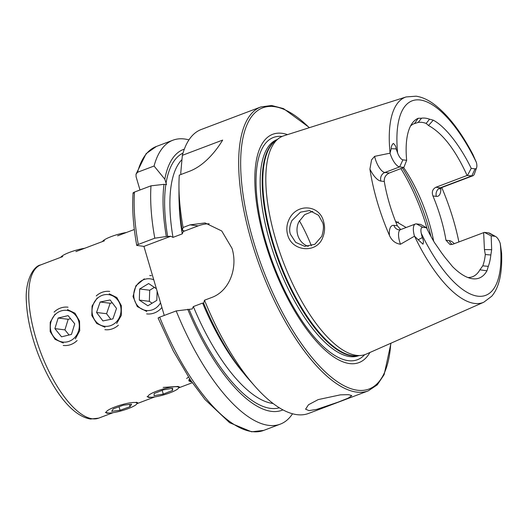 <?xml version="1.0" encoding="UTF-8"?>
<svg xmlns="http://www.w3.org/2000/svg" width="528" height="528" viewBox="0 0 528 528"><rect width="100%" height="100%" fill="white"/><g stroke="black" fill="none" stroke-linecap="round" stroke-linejoin="round"><path stroke-width="0.79" d="M55.275 314.483A15.946 14.474 -82.9 0 0 53.889 336.983A15.946 14.474 -82.9 0 0 74.349 337.966A15.946 14.474 -82.9 0 0 75.735 315.467A15.946 14.474 -82.9 0 0 55.275 314.483M63.228 345.451A19.272 17.497 -82.9 0 0 77.141 340.514M54.886 328.627L61.538 336.824L71.465 334.415L74.738 323.822L68.086 315.625L58.153 318.034L54.886 328.627L64.911 329.881L68.185 319.282L58.153 318.034M67.993 307.197A19.272 17.497 -82.9 0 0 54.08 312.134M70.58 318.701L68.185 319.282M64.911 329.881L69.069 334.996M163.482 388.931A15.946 2.891 163.6 0 0 149.134 397.122A15.946 2.891 163.6 0 0 163.258 395.017A15.946 2.891 163.6 0 0 178.127 388.588A15.946 2.891 163.6 0 0 163.482 388.931M154.15 393.525L154.07 395.65L163.291 394.093L172.583 390.423L172.663 388.298L163.449 389.849L154.15 393.525M171.996 388.41L172.583 390.423M162.188 390.35L163.291 394.093M97.37 298.34A15.946 14.474 -82.9 0 0 95.291 320.793A15.946 14.474 -82.9 0 0 115.691 322.549A15.946 14.474 -82.9 0 0 117.77 300.095A15.946 14.474 -82.9 0 0 97.37 298.34M104.947 329.67A19.272 17.497 -82.9 0 0 118.397 325.169M96.545 312.477L102.934 320.925L112.919 318.892L116.516 308.411L110.128 299.97L100.142 302.003L96.545 312.477L106.57 313.724L110.167 303.25L100.142 302.003M109.712 291.416A19.272 17.497 -82.9 0 0 96.261 295.918M112.286 302.821L110.167 303.25M106.57 313.724L110.801 319.321M188.529 377.111A19.272 3.491 163.6 0 0 186.674 378.51M190.225 379.685A15.946 2.891 163.6 0 0 190.852 381.348A15.946 2.891 163.6 0 0 191.4 381.427M153.76 279.794A15.946 14.474 -82.9 0 0 148.797 278.744A15.946 14.474 -82.9 0 0 133.762 294.439A15.946 14.474 -82.9 0 0 147.701 310.589A15.946 14.474 -82.9 0 0 160.532 302.801M146.665 313.889A19.272 17.497 -82.9 0 0 148.381 314.008A19.272 17.497 -82.9 0 0 161.911 307.494M154.4 287.384L149.714 290.222L139.682 288.974L139.3 300.082L147.866 305.778L156.816 300.359L157.126 291.232M139.682 288.974L148.632 283.556L156.38 288.704M151.43 275.642A19.272 17.497 -82.9 0 0 149.714 275.517M149.714 290.222L149.332 301.336L152.13 303.197M149.332 301.336L139.3 300.082M109.659 409.286A15.946 2.891 163.6 0 0 107.415 412.903A15.946 2.891 163.6 0 0 133.643 406.223A15.946 2.891 163.6 0 0 136.409 404.369A15.946 2.891 163.6 0 0 128.608 403.095A15.946 2.891 163.6 0 0 109.659 409.286M111.705 411.345L120.074 410.276L130.02 406.685L131.597 404.158L123.229 405.227L113.282 408.824L111.705 411.345M129.36 404.448L130.02 406.685M119.031 406.745L120.074 410.276M289.212 219.146C296.736 203.095 319.651 204.56 323.598 221.621C325.109 227.014 324.845 232.274 322.793 237.402C317.044 253.79 291.905 251.803 287.641 234.802C286.189 229.416 286.711 224.202 289.212 219.146M322.549 222.506L318.562 215.292L309.514 210.54L300.478 212.164L291.938 220.539C289.555 225.852 289.047 230.419 290.413 234.234L295.66 242.345L304.682 246.352L314.827 244.306L321.776 236.32C323.684 230.122 323.941 225.515 322.549 222.506M178.682 387.73L179.474 386.971L177.969 386.45L163.165 387.413M136.963 403.511L137.755 402.752L136.25 402.23M116.668 323.492L121.341 315.374L121.328 305.639L116.833 297.548L109.21 293.786M75.352 338.884L79.728 330.719L79.537 321.136L75.022 313.236L67.492 309.566M189.143 379.262L188.839 380.714L190.483 381.718L191.618 381.751M147.121 396.495L148.764 397.498L152.427 397.181M105.402 412.269L107.045 413.279L110.708 412.962M318.219 399.59L340.388 394.845L348.559 394.667L351.813 395.591L348.335 398.066L338.276 402.092L316.833 409.358L308.986 410.612L305.593 409.193L308.497 404.738L318.219 399.59M440.867 187.922A20.348 7.696 69.3 0 1 436.352 196.376A6.745 6.125 97.1 0 1 440.319 187.803L471.821 175.89A13.603 5.141 69.3 0 0 472.85 175.784A13.603 5.141 69.3 0 0 474.401 173.93L476.606 167.686A8.059 3.049 69.3 0 0 476.408 162.466L472.923 154.506C460.607 131.089 447.454 114.193 433.448 103.818C427.647 99.607 421.879 97.06 416.137 96.188L406.138 96.941A109.758 41.521 69.3 0 0 390.086 153.061L391.182 148.718C391.189 146.573 391.895 144.804 393.307 143.425C395.063 144.758 396.013 146.573 396.145 148.883L397.617 153.008A8.336 3.155 -110.7 0 0 402.917 159.852L406.659 160.321L403.861 167.422L389.235 173.045C385.651 174.841 384.001 177.659 384.298 181.5A81.913 30.987 -110.7 0 0 389.38 203.458A81.913 30.987 -110.7 0 0 397.327 225.773L400.726 229.555M402.917 159.852L399.656 166.894L384.846 172.498A6.745 6.125 -82.9 0 0 380.879 181.071A20.625 7.801 -110.7 0 1 369.917 169.112A110.959 41.969 69.3 0 0 377.289 201.953A110.959 41.969 69.3 0 0 389.42 235.376C391.703 240.55 395.393 243.507 400.488 244.24L414.487 236.188L422.961 244.187C423.727 242.147 423.496 239.969 422.268 237.64L421.252 233.31A103.983 39.336 69.3 0 0 477.708 296.175A103.983 39.336 69.3 0 0 500.267 243.527L501.6 253.103C502.366 273.28 499.079 287.661 491.726 296.234L483.787 302.221L366.313 354.077A116.701 44.147 69.3 0 1 360.703 355.469A116.701 44.147 69.3 0 1 275.609 239.21A116.701 44.147 69.3 0 1 278.626 138.475A116.701 44.147 69.3 0 1 283.754 135.815L406.138 96.941M403.861 167.422L399.656 166.894A13.88 5.247 -110.7 0 1 390.053 153.173L390.086 153.061M369.917 169.112L371.573 159.839L374.623 156.347L390.053 153.173M312.774 211.339L304.603 214.691L298.709 222.044C296.809 226.327 296.492 230.696 297.759 235.151C299.086 239.54 301.673 242.88 305.514 245.17L308.22 246.418M433.666 241.21A81.913 30.987 69.3 0 0 429.185 222.697A81.913 30.987 69.3 0 0 403.636 167.554M287.516 134.614A122.021 46.154 69.3 0 0 265.056 242.088A122.021 46.154 69.3 0 0 369.923 352.48M368.287 390.852A151.78 57.413 69.3 0 1 251.414 241.019A151.78 57.413 69.3 0 1 260.891 106.933L201.201 129.512A151.78 57.413 69.3 0 0 182.365 155.324L222.658 140.085C216.678 150.091 204.732 165.581 189.354 171.316L179.289 175.124A151.78 57.413 69.3 0 0 178.959 185.559A151.78 57.413 69.3 0 0 183.091 227.489L190.007 224.869L205.088 222.935L221.734 230.967L232.016 248.358C238.062 267.742 229.555 291.218 211.418 297.601L204.501 300.221A151.78 57.413 69.3 0 0 254.826 386.133A151.78 57.413 69.3 0 0 308.596 413.431L368.287 390.852L377.276 384.846L384.133 374.629L390.997 343.18M467.089 175.474L471.821 175.89L475.075 168.848L471.227 168.373C462.726 150.658 447.586 127.829 433.264 120.166L428.505 125.512C442.616 133.241 455.479 149.893 467.089 175.474L435.93 187.262C432.557 189.077 431.561 191.974 432.94 195.954A81.913 30.987 -110.7 0 1 440.88 218.269A81.913 30.987 -110.7 0 1 445.969 240.227L450.107 244.609L452.707 244.266L484.374 232.373L491.172 235.838L494.934 236.306A8.059 3.049 -110.7 0 1 495.733 236.59A8.059 3.049 -110.7 0 1 500.267 243.527M467.887 277.523A81.913 30.987 69.3 0 0 472.481 276.745A81.913 30.987 69.3 0 0 479.912 269.801L482.777 265.835A81.913 30.987 69.3 0 0 485.305 254.536L484.433 249.566L483.641 232.564M458.872 241.93A111.923 42.339 69.3 0 0 453.374 219.826A111.923 42.339 69.3 0 0 441.758 187.546M421.252 233.31A8.336 3.155 69.3 0 1 422.77 227.311L426.512 227.779A85.529 32.353 69.3 0 0 434.471 242.57L438.583 248.47A84.691 32.036 69.3 0 0 448.265 261.36L452.463 266.528A85.529 32.353 69.3 0 0 471.187 278.52A85.529 32.353 69.3 0 0 486.941 270.824L488.301 266.35A84.691 32.036 69.3 0 0 490.842 254.984L491.667 249.698L491.172 235.838M433.264 120.166L429.568 119.196A84.691 32.036 69.3 0 0 421.549 118.199L418.169 118.285A85.529 32.353 69.3 0 0 412.381 123.044A85.529 32.353 69.3 0 0 406.659 160.321M475.075 168.848A8.059 3.049 69.3 0 0 476.606 167.686M421.549 118.199L418.176 122.417L414.044 123.71A81.913 30.987 69.3 0 0 410.56 125.974M428.505 125.512L426.169 123.413L429.568 119.196M426.169 123.413A81.913 30.987 69.3 0 0 418.176 122.417M490.842 254.984L485.305 254.536M482.777 265.835L488.301 266.35M414.559 123.506L418.169 118.285M188.951 139.88A151.78 57.413 69.3 0 0 172.9 140.217A151.78 57.413 69.3 0 0 154.064 166.03L137.551 172.273L136.019 174.2L136.092 176.755L139.986 189.988M184.338 149.134A139.412 52.734 69.3 0 0 164.809 179.183L154.064 166.03M164.003 184.338L150.988 185.83A151.78 57.413 69.3 0 0 154.79 238.194L166.313 236.518A139.412 52.734 69.3 0 1 164.003 184.338L166.525 184.602L164.809 179.183M182.365 155.324L180.741 173.158L181.117 174.431M164.254 315.44L143.933 246.404L136.732 245.388C133.228 225.786 132.007 208.309 133.082 192.958M150.988 185.83L134.475 192.073C132.99 192.727 132.673 193.109 133.531 193.215M137.023 245.54C136.402 245.401 136.825 245.032 138.277 244.438L154.79 238.194M203.656 303.211L202.613 303.065L193.354 306.57L192.185 308.979L176.2 310.926L159.687 317.17C158.228 317.764 157.813 318.133 158.426 318.272M176.2 310.926A151.78 57.413 69.3 0 0 280.295 424.136A151.78 57.413 69.3 0 0 292.545 413.767M187.717 309.25A139.412 52.734 69.3 0 0 282.962 409.88M166.313 236.518L170.775 236.247L172.993 237.382L182.252 233.878L183.625 230.663L182.252 230.492L183.091 227.489M184.021 230.868L183.625 230.663M178.959 185.559L178.966 194.898A139.412 52.734 69.3 0 0 182.252 230.492M204.501 300.221L203.656 303.224A139.412 52.734 69.3 0 0 248.648 379.13L254.826 386.133M395.492 221.265L406.157 227.502M311.408 245.797A81.913 30.987 69.3 0 0 299.383 220.724M183.421 231.462L198.165 225.885A38.544 34.993 97.1 0 1 209.213 223.766M143.933 246.404L170.775 236.247M395.96 222.44L398.455 221.984M422.77 227.311L416.434 223.898L420.638 224.426L426.512 227.779M416.434 223.898A13.88 5.247 69.3 0 0 415.378 224.011A13.88 5.247 69.3 0 0 414.487 236.188M467.531 175.355L471.227 168.373M495.733 236.59L489.944 233.376A13.603 5.141 -110.7 0 0 488.598 232.894L484.374 232.373M144.296 278.843L135.92 285.74L133.01 296.525L137.293 306.596L146.758 311.474M97.198 297.97L92.077 306.022L91.813 315.553L96.73 323.492L105.039 327.254M55.09 314.12L50.233 322.205L50.167 331.591L55.11 339.359L63.32 343.035M102.293 241.619L103.125 240.801A15.946 2.891 -16.4 0 1 126.403 232.498M60.575 257.4L61.406 256.582A15.946 2.891 -16.4 0 1 84.685 248.279M98.683 418.136A81.913 30.987 -110.7 0 1 92.446 418.796A81.913 30.987 -110.7 0 1 38.009 344.896A81.913 30.987 -110.7 0 1 40.722 264.904C33.112 266.218 24.757 281.569 26.4 301.996C27.179 317.896 31.013 335.056 37.891 353.463C51.13 387.427 70.62 415.8 90.512 419.034L98.683 418.136L113.124 412.672M435.93 187.262L440.319 187.803A13.603 5.141 69.3 0 0 441.355 187.697L472.85 175.784M422.268 237.64L418.004 239.851M389.235 173.045L384.846 172.498A13.88 5.247 -110.7 0 1 375.217 158.684A13.88 5.247 -110.7 0 1 374.623 156.347M427.297 229.376A96.367 36.452 69.3 0 0 426.532 226.723A96.367 36.452 69.3 0 0 400.904 168.637M430.934 236.379A94.921 35.904 69.3 0 0 428.096 225.832A94.921 35.904 69.3 0 0 402.488 168.029M278.626 138.475L275.484 140.837A115.599 43.725 69.3 0 0 272.494 240.616A115.599 43.725 69.3 0 0 356.783 355.78L360.703 355.469M276.434 140.125A115.5 43.692 69.3 0 0 271.887 240.867A115.5 43.692 69.3 0 0 357.971 355.687M277.187 139.557L277.068 139.603A115.5 43.692 69.3 0 0 269.854 241.639A115.5 43.692 69.3 0 0 358.789 355.661L358.908 355.615M282.064 136.448A118.793 44.933 69.3 0 0 266.006 242.405A118.793 44.933 69.3 0 0 364.624 354.717M309.236 127.717A150.335 56.866 69.3 0 0 253.268 240.616A150.335 56.866 69.3 0 0 334.462 379.625A150.335 56.866 69.3 0 0 390.766 343.279M414.579 236.273A109.758 41.521 69.3 0 0 483.787 302.221M476.408 162.466A103.983 39.336 69.3 0 0 419.958 99.97A103.983 39.336 69.3 0 0 397.617 153.008M136.019 174.2L146.144 153.628L156.387 146.461A151.78 57.413 69.3 0 0 137.551 172.273M183.005 153.087A136.237 51.533 69.3 0 0 166.03 183.341M134.475 192.073A151.78 57.413 69.3 0 0 138.277 244.438M159.687 317.17A151.78 57.413 69.3 0 0 263.782 430.386L251.585 431.812L229.601 422.69L205.036 399.551L190.483 380.068L173.27 350.929L158.143 318.146M165.838 184.569A136.237 51.533 69.3 0 0 167.686 236.689M189.097 309.421A136.237 51.533 69.3 0 0 279.345 407.801M193.354 306.57A132.383 50.081 69.3 0 0 273.108 403.498M181.942 159.628A132.383 50.081 69.3 0 0 172.993 237.382M179.177 203.227A132.383 50.081 69.3 0 0 182.252 233.878M202.613 303.065A132.383 50.081 69.3 0 0 243.296 372.748M190.007 224.869L198.165 225.885M396.145 148.883L391.182 148.718M380.879 181.071L384.298 181.5M400.488 244.24A13.88 5.247 69.3 0 1 400.567 229.614L398.917 229.832A6.745 6.125 97.1 0 1 393.914 225.35A20.625 7.801 69.3 0 0 389.42 235.376M393.914 225.35L397.327 225.773M445.969 240.227L449.381 240.656A20.348 7.696 -110.7 0 1 454.291 243.665M436.352 196.376L432.94 195.954M449.381 240.656A6.745 6.125 -82.9 0 0 452.252 244.418M488.598 232.894L494.934 236.306M491.667 249.698L484.433 249.566M486.941 270.824L479.912 269.801M149.134 397.122L147.22 396.719M190.852 381.348L188.938 380.945M107.415 412.903L105.501 412.5M192.291 382.727L178.636 387.895M154.843 396.891L136.917 403.676M260.891 106.933L271.603 105.488L283.51 108.61L309.474 127.644M156.387 146.461L172.9 140.217M263.782 430.386L280.295 424.136M400.567 229.614L415.378 224.011M439.672 189.037L441.355 187.697M134.33 229.502L117.605 235.825M104.471 240.794L75.887 251.605M62.753 256.575L40.722 264.904"/></g></svg>
